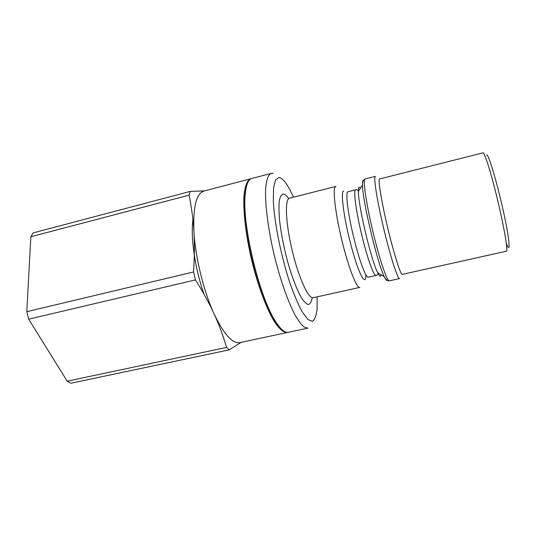 <?xml version="1.0" encoding="UTF-8"?>
<svg xmlns="http://www.w3.org/2000/svg" width="536" height="536" viewBox="0 0 536 536"><rect width="100%" height="100%" fill="white"/><g stroke="black" fill="none" stroke-linecap="round" stroke-linejoin="round"><path stroke-width="0.8" d="M375.341 176.411L365.11 179.011C362.725 179.125 366.055 202.896 372.748 230.996C379.408 259.096 387.126 281.829 389.31 280.857L399.608 278.573C397.766 279.47 390.362 256.597 383.675 228.396C376.962 200.203 373.291 176.438 375.341 176.411L375.508 176.418M402.288 274.378C400.673 275.182 393.853 253.749 387.615 227.458C381.364 201.174 377.813 178.964 379.615 178.957L483.03 152.82C484.544 151.963 491.452 174.093 497.897 201.261C504.363 228.423 508.148 251.29 506.406 251.21L402.288 274.378M335.771 186.461L289.514 198.199C284.683 198.95 285.554 222.748 292.093 250.158C298.579 277.574 308.508 299.222 313.158 297.721L359.75 287.403C356.594 288.582 348.005 266.278 341.412 238.44C334.779 210.608 332.421 186.823 335.771 186.461L336.045 186.434M288.301 332.307C284.784 333.05 280.415 329.238 275.203 320.883C259.062 296.294 241.837 223.807 245.2 194.581C246.091 184.773 248.282 179.413 251.759 178.488L271.129 173.396C267.96 174.729 265.963 180.907 265.541 191.694C265.347 207.077 268.435 230.339 274.043 254.446C279.872 278.492 287.584 300.656 294.673 314.31C298.143 320.421 301.312 324.689 304.18 327.101L307.899 328.139L288.301 332.307M247.793 182.521C246.118 185.161 245.012 189.583 244.476 195.794C241.14 224.631 258.064 295.872 274.017 320.126C277.286 325.426 280.261 328.883 282.948 330.484M204.658 190.876L190.28 191.406L33.219 232.872L30.84 236.758L189.087 195.151C191.607 207.586 193.228 219.82 193.945 231.86C192.947 207.11 196.236 193.523 203.814 191.097L250.687 178.769C247.109 180.21 244.697 186.461 243.907 197.268C243.244 212.671 246.004 235.847 251.565 259.786C257.367 283.665 265.32 305.607 272.844 319.061C278.412 328.36 283.377 332.863 287.222 332.534L239.813 342.611C232.457 343.857 223.907 334.337 214.172 314.042C219.016 324.635 223.144 335.764 226.547 347.428L229.247 349.841L241.207 342.31M195.473 279.906L193.523 271.973C194.541 257.22 194.682 243.847 193.945 231.86C195.345 257.521 203.74 291.557 214.172 314.042C209.375 303.49 203.137 292.107 195.473 279.906L28.696 319.168L26.8 311.671L30.84 236.758M226.547 347.428L67.188 381.183L71.033 383.213L229.247 349.841M193.523 271.973L26.8 311.671M190.28 191.406L189.087 195.151M67.188 381.183L28.696 319.168M192.933 219.8C190.454 237.368 195.071 269.213 204.055 294.271M317.124 296.844L317.078 309.192C316.314 315.717 314.759 319.751 312.414 321.305L307.925 319.536L302.304 312.066C298.11 304.307 293.829 294.17 289.467 281.661C280.877 255.17 274.432 222.762 273.32 201.034L273.588 187.741L275.618 179.774L279.135 177.429C283.202 178.294 287.979 184.88 293.453 197.201M288.723 198.621C286.613 195.586 284.757 194.045 283.162 193.999C281.373 194.508 280.073 196.853 279.263 201.027C278.787 206.226 278.914 212.919 279.651 221.093C281.279 234.647 284.16 248.965 288.288 264.04C292.616 278.646 296.984 289.862 301.379 297.681C304.106 301.828 306.471 304.12 308.488 304.562C310.244 303.939 311.503 301.654 312.26 297.701M506.326 243.424C510.902 255.317 509.776 240.081 503.25 210.661C496.772 181.282 488.155 152.861 486.655 155.051M381.109 274.8C380.701 277.239 379.568 276.563 377.706 272.777C371.281 260.603 358.115 205.208 358.376 191.439C358.336 188.525 358.671 187.091 359.375 187.144L360.507 188.109M363.515 180.344L363.502 180.344C362.751 180.217 362.416 181.764 362.503 184.994L358.376 191.439C358.993 190.374 355.649 189.041 355.643 189.811C353.298 190.025 355.824 210.166 361.425 233.683C366.999 257.206 373.806 276.335 375.991 275.464L368.225 277.206C365.82 278.117 358.825 259.089 353.264 235.619C347.676 212.162 345.365 192.015 347.918 191.754L347.65 191.828M343.717 191.084C340.226 190.28 343.797 218.125 351.134 245.756C358.423 273.454 365.713 287.175 365.827 275.424M365.11 179.011C363.321 179.995 362.45 181.985 362.503 184.994C362.383 200.163 377.357 263.189 384.285 276.69C385.672 279.625 386.67 280.851 387.28 280.382M273.266 173.161L271.129 173.396M274.017 320.126L275.203 320.883M244.476 195.794L245.2 194.581M483.398 152.8L483.03 152.82M389.31 280.857C387.267 280.784 385.592 279.39 384.285 276.69L377.706 272.777C378.731 273.461 376.352 276.154 375.991 275.464M355.643 189.811L347.918 191.754M276.08 323.295L276.663 323.168"/></g></svg>
